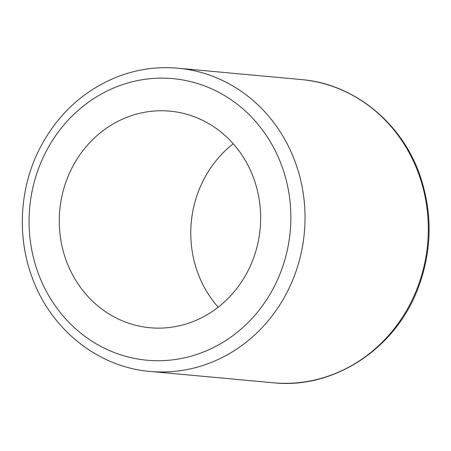 <?xml version="1.0" encoding="UTF-8"?>
<svg xmlns="http://www.w3.org/2000/svg" width="451" height="451" viewBox="0 0 451 451"><rect width="100%" height="100%" fill="white"/><g stroke="black" fill="none" stroke-linecap="round" stroke-linejoin="round"><path stroke-width="0.68" d="M127.486 117.074A108.753 100.618 95.3 0 1 169.931 111.149A108.753 100.618 95.3 0 1 260.154 228.674A108.753 100.618 95.3 0 1 149.986 327.736A108.753 100.618 95.3 0 1 59.932 233.404A108.753 100.618 95.3 0 1 127.486 117.074M218.183 307.216A108.753 100.618 95.3 0 1 233.235 143.784M117.745 86.361A141.377 130.801 95.3 0 1 288.369 244.882A141.377 130.801 95.3 0 1 73.767 327.088A141.377 130.801 95.3 0 1 117.745 86.361M150.104 371.432C98.132 367.221 50.794 329.382 32.23 277.653C16.822 236.685 19.517 188.349 39.389 149.151C57.192 114.571 83.384 90.38 117.965 76.585C137.47 69.172 157.489 66.382 178.032 68.214A152.252 140.864 95.3 0 1 304.34 232.744A152.252 140.864 95.3 0 1 150.104 371.432L273.385 382.786A152.252 140.864 95.3 0 0 427.621 244.098A152.252 140.864 95.3 0 0 301.313 79.568C354.79 83.852 403.228 123.867 420.738 177.733C432.853 215.212 431.804 252.442 417.598 289.424C394.749 349.339 333.452 389.286 273.385 382.786M178.032 68.214L301.313 79.568"/></g></svg>
